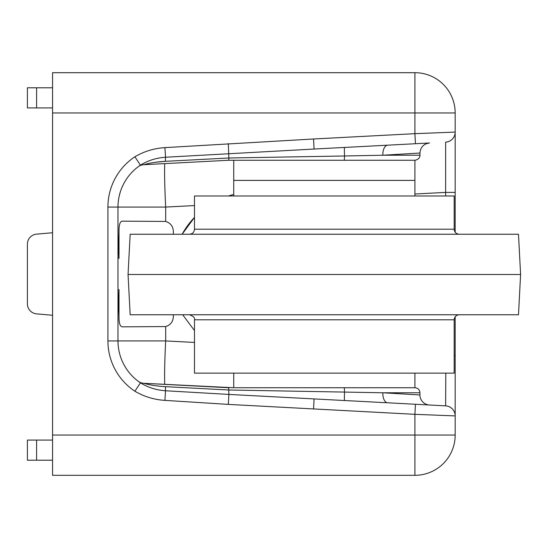 <?xml version="1.0" encoding="UTF-8"?>
<svg xmlns="http://www.w3.org/2000/svg" width="548" height="548" viewBox="0 0 548 548"><rect width="100%" height="100%" fill="white"/><g stroke="black" fill="none" stroke-linecap="round" stroke-linejoin="round"><path stroke-width="0.82" d="M520.6 274.5L518.49 314.764L130.164 314.764L128.054 274.5L520.6 274.5L518.49 234.243L130.164 234.243L128.054 274.5M454.169 229.208L454.169 195.992L194.485 195.992L194.485 229.208L454.169 229.208C454.47 232.263 456.142 233.941 459.203 234.243M194.485 319.799L454.169 319.799L454.169 373.14L194.485 373.14L194.485 319.799C195.081 317.847 193.403 316.169 189.45 314.764M117.984 316.018L119.005 289.666L117.984 289.666M138.884 166.25L140.452 165.16A50.327 50.327 0 0 0 117.984 207.069C120.608 187.019 120.608 187.019 117.984 207.069L117.984 340.931C120.608 360.981 120.608 360.981 117.984 340.931C120.608 360.981 120.608 360.981 117.984 340.931A50.327 50.327 0 0 0 140.452 382.84L138.884 381.75M259.91 72.692L263.937 72.692M384.717 72.692L388.744 72.692M182.114 234.243A82.036 82.036 0 0 1 194.485 217.405L182.114 234.243M228.489 195.992A82.036 82.036 0 0 1 233.736 194.478M182.683 314.764L194.485 330.595M233.736 373.14L233.736 387.737L143.761 383.285L228.708 387.737L228.886 394.423L445.634 405.856L445.784 373.14M138.281 381.312A50.327 50.327 0 0 1 117.984 340.931A50.327 50.327 0 0 0 138.281 381.312A10.063 10.063 0 0 0 143.761 383.285C150.042 385.086 157.276 386.217 165.475 386.676L228.865 389.998L382.846 392.772L419.946 392.772L419.946 394.964A10.063 10.063 0 0 0 429.488 405.013M357.543 155.728L382.846 155.228L419.946 153.036L419.946 155.228C420.138 154.906 420.275 159.338 414.911 160.263L228.708 160.263L143.761 164.715L228.708 160.263L344.295 160.263L344.555 155.981L228.865 158.002L228.708 160.263M313.552 138.987L414.911 133.671L414.911 112.957L52.56 112.957L52.56 435.044L414.911 435.044L414.911 414.329L228.317 404.397L164.893 400.376C154.146 399.698 144.145 396.642 134.883 391.224A60.39 60.39 0 0 1 107.922 340.931L107.922 207.069A60.39 60.39 0 0 1 134.883 156.776C144.131 151.358 154.139 148.309 164.893 147.624L313.552 138.987L314.079 149.035L165.551 157.242C156.386 157.858 148.022 160.496 140.452 165.16A50.327 50.327 0 0 0 117.984 207.069A50.327 50.327 0 0 1 140.452 165.16L134.883 156.776M52.56 112.957L52.56 72.692L414.911 72.692L414.911 112.957L455.176 112.957L455.176 232.229M455.176 316.778L455.176 435.044L414.911 435.044L414.911 475.308L52.56 475.308L52.56 435.044M117.984 258.334L119.005 258.334L119.005 231.222C118.923 224.961 119.985 221.604 122.19 221.159L165.681 221.447C170.449 222.968 173.004 226.228 173.346 231.222L173.346 234.243M173.346 314.764L173.346 316.778C173.004 321.772 170.449 325.033 165.681 326.553L122.19 326.841C119.991 326.403 118.93 323.046 119.005 316.778L119.005 289.666M164.722 163.612A50.327 2.63 -93 0 0 165.681 207.069L165.681 221.447M419.946 153.036C420.48 147.179 423.666 143.829 429.488 142.987L314.079 149.035M445.634 195.992L445.634 142.144A10.063 10.063 0 0 0 455.176 132.089L414.911 133.671L415.439 143.727M165.681 326.553L165.681 340.931A50.327 2.63 -87 0 0 164.722 384.388M119.005 258.334L117.984 231.982M119.259 195.841L120.307 191.964M387.689 402.821A10.063 5.364 93 0 1 382.846 392.772L419.946 394.964M380.456 145.556L357.543 146.761M107.922 340.931L117.984 340.931A50.327 50.327 0 0 0 140.452 382.84A50.327 50.327 0 0 1 139.076 381.888L139.076 381.888A50.327 50.327 0 0 0 140.452 382.84C148.015 387.505 156.379 390.142 165.551 390.758L228.886 394.423L228.317 404.397M155.55 162.27L165.475 161.324C157.228 161.79 149.988 162.92 143.761 164.715L148.316 163.544M228.317 143.603L228.865 158.002L165.475 161.324A10.063 0.527 87 0 1 165.551 157.242L164.893 147.624M387.689 145.179A10.063 5.364 -93 0 0 382.846 155.228L344.555 155.981A10.063 0.445 -93 0 1 344.555 147.439M143.761 164.715A10.063 10.063 0 0 0 138.281 166.688A50.327 50.327 0 0 1 140.452 165.16M36.586 440.078L36.586 460.21L27.4 460.21L27.4 440.078L52.56 440.078M36.586 460.21L52.56 460.21M52.56 315.264L36.586 313.867A10.063 10.063 0 0 1 27.4 303.845L27.4 244.155A10.063 10.063 0 0 1 36.586 234.133L52.56 232.736M36.586 107.922L27.4 107.922L27.4 87.79L36.586 87.79L36.586 107.922L52.56 107.922M36.586 87.79L52.56 87.79M27.4 87.79L27.4 107.922M414.911 475.308A40.264 40.264 0 0 0 455.176 435.044A40.264 40.264 0 0 1 414.911 475.308M445.634 405.856A10.063 10.063 0 0 1 455.176 415.911L414.911 414.329L415.439 404.273M455.176 112.957A40.264 40.264 0 0 0 414.911 72.692A40.264 40.264 0 0 1 455.176 112.957M140.452 382.84L134.883 391.224M314.079 398.965L313.552 409.014M454.169 355.604L455.176 355.604M414.911 194.006L445.634 192.396L455.176 192.396M419.946 392.772C419.652 389.717 417.973 388.039 414.911 387.737L234.537 387.737M349.487 475.308L299.16 475.308M301.907 72.692L346.74 72.692M414.911 195.992L414.911 180.395L233.736 180.395L233.736 160.263M414.911 160.263L414.911 180.395L233.736 180.395L233.736 195.992M194.485 205.562L165.681 207.069L117.984 207.069A50.327 50.327 0 0 1 138.281 166.688M117.984 340.931L165.681 340.931L194.485 342.438M382.846 155.228L419.946 155.228M344.295 387.737L344.555 392.019A10.063 0.445 93 0 0 344.555 400.561M165.475 386.676A10.063 0.527 -87 0 0 165.551 390.758L164.893 400.376M107.922 207.069L117.984 207.069M454.169 319.799C454.47 316.744 456.142 315.066 459.203 314.764M194.485 229.208C194.184 232.263 192.506 233.941 189.45 234.243M139.076 166.113L138.48 166.537M414.911 387.737L414.911 373.14"/></g></svg>
